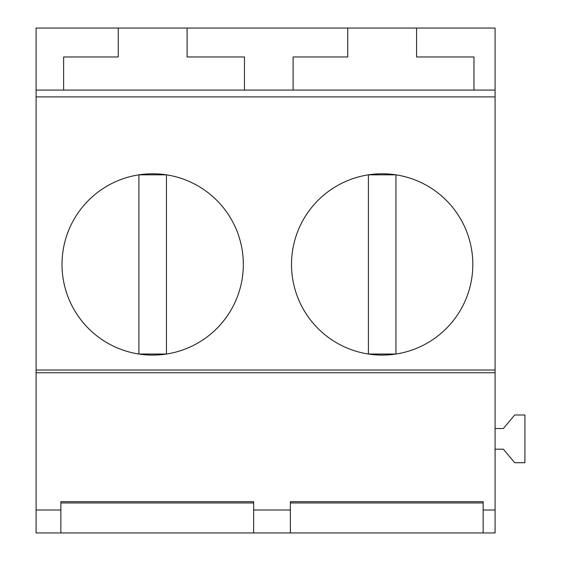 <?xml version="1.0" encoding="UTF-8"?>
<svg xmlns="http://www.w3.org/2000/svg" width="561" height="561" viewBox="0 0 561 561"><rect width="100%" height="100%" fill="white"/><g stroke="black" fill="none" stroke-linecap="round" stroke-linejoin="round"><path stroke-width="0.84" d="M138.897 354.033L138.897 174.836L166.442 174.836L166.442 354.033L138.897 354.033M368.402 354.033L368.402 174.836L395.94 174.836L395.94 354.033L368.402 354.033M36.079 509.998L60.869 509.998L60.869 532.95L36.079 532.95L36.079 372.742L495.083 372.742L495.083 532.95L290.367 532.95L290.367 509.998L253.649 509.998L253.649 501.667L60.869 501.667L60.869 509.998M483.147 532.95L483.147 501.667L290.367 501.667L290.367 509.998M483.147 509.998L495.083 509.998M36.079 372.742L36.079 370.008L495.083 370.008L495.083 372.742M36.079 90.09L63.624 90.09L63.624 56.97L118.245 56.97L118.245 28.05L36.079 28.05L36.079 370.008M60.869 532.95L290.367 532.95M253.649 502.951L60.869 502.951M253.649 532.95L253.649 509.998M483.147 502.951L290.367 502.951M118.245 28.05L495.083 28.05L495.083 370.008M36.079 96.899L495.083 96.899M302.61 307.898A90.651 90.651 0 0 0 425.631 343.991A90.651 90.651 0 0 0 461.724 220.971A90.651 90.651 0 0 0 338.711 184.878A90.651 90.651 0 0 0 302.61 307.898M73.112 307.898A90.651 90.651 0 0 0 196.133 343.991A90.651 90.651 0 0 0 232.226 220.971A90.651 90.651 0 0 0 109.206 184.878A90.651 90.651 0 0 0 73.112 307.898M63.624 90.09L495.083 90.09M416.592 28.05L416.592 56.97L473.968 56.97L473.968 90.09M495.083 428.527L503.343 428.527L514.703 414.986L524.921 414.986L524.921 462.72L514.703 462.72L503.343 449.186L495.083 449.186M347.743 28.05L347.743 56.97L293.123 56.97L293.123 90.09M187.094 28.05L187.094 56.97L244.47 56.97L244.47 90.09"/></g></svg>
